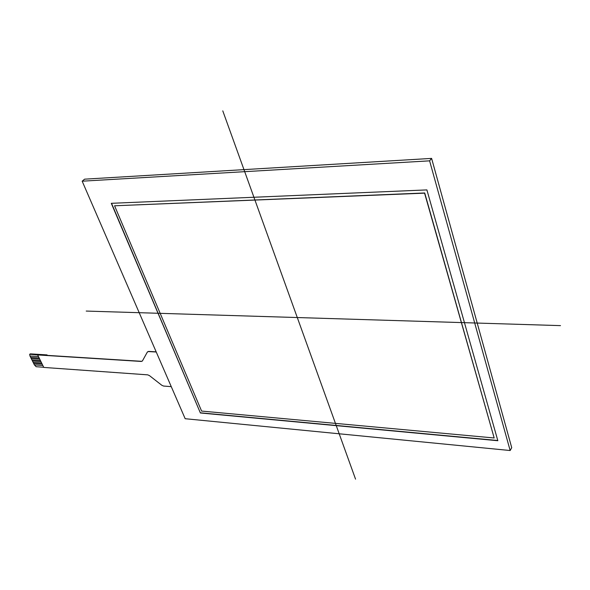<?xml version="1.0" encoding="UTF-8"?>
<svg xmlns="http://www.w3.org/2000/svg" width="590" height="590" viewBox="0 0 590 590"><rect width="100%" height="100%" fill="white"/><g stroke="black" fill="none" stroke-linecap="round" stroke-linejoin="round"><path stroke-width="0.89" d="M39.7 359.089L31.241 358.536L30.009 356.043L38.461 356.567L30.009 356.043L29.648 354.384L30.053 353.993M43.704 367.253L36.145 366.715L34.412 364.886M33.18 362.415L34.382 364.886L42.834 365.476M40.924 361.589L32.472 361.021L33.158 362.408L41.61 362.99M40.916 361.574L32.487 361.006L31.956 359.93M31.241 358.536L31.934 359.93L40.386 360.49M30.444 353.867L47.067 354.907L47.303 355.387M142.36 361.036L141.29 361.449L37.664 354.937L43.793 367.43L147.714 374.849L149.44 375.601L161.837 385.292L163.578 386.044L171.262 386.642M141.29 361.449L142.426 360.933L147.316 352.112L148.621 351.411L147.544 351.839M156.247 352.009L148.474 351.574M148.621 351.411L156.173 351.839M47.067 354.907L46.61 355.342L141.438 361.294M30.702 357.437L39.161 357.99M31.255 358.521L39.692 359.074M30.002 354.288L37.664 354.937M33.711 363.484L42.141 364.067L33.696 363.499M494.177 437.979L424.579 193.151L494.177 437.979L201.603 411.068L494.177 437.979L424.719 192.974L114.571 205.785L201.603 411.068L114.571 205.785L424.579 193.151L114.571 205.785M200.394 412.978L111.303 203.314L426.895 189.906L497.842 440.723L200.394 412.978L111.303 203.314L426.895 189.906L497.842 440.723L200.394 412.978L111.532 203.307M497.783 440.509L200.534 412.816M82.172 181.189L429.601 160.841L82.172 181.189L185.172 418.716L510.158 450.524L429.601 160.841L431.607 158.4L511.722 447.685L510.158 450.524L185.172 418.716L82.172 181.189L84.584 179.168L431.607 158.4M222.777 110.854L355.549 479.146M86.221 311.07L560.5 325.621M429.601 160.841L510.158 450.524M29.648 354.384L30.09 353.963"/></g></svg>
